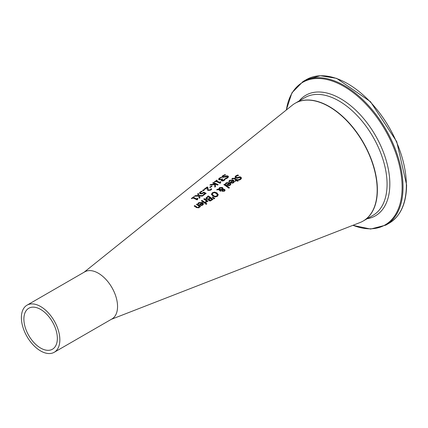 <?xml version="1.0" encoding="UTF-8"?>
<svg xmlns="http://www.w3.org/2000/svg" width="428" height="428" viewBox="0 0 428 428"><rect width="100%" height="100%" fill="white"/><g stroke="black" fill="none" stroke-linecap="round" stroke-linejoin="round"><path stroke-width="0.64" d="M197.345 199.282L197.452 199.641M193.392 197.538A45.052 26.012 60 0 1 196.618 198.892L197.49 198.26A45.208 26.103 60 0 1 197.929 198.474L197.11 199.892A44.945 25.948 -120 0 0 192.777 197.987L191.921 198.608A44.796 25.862 -120 0 0 191.428 198.437L193.777 196.736A45.208 26.103 60 0 1 194.269 196.907L193.392 197.768A44.78 25.857 60 0 1 196.618 199.116L197.49 198.485A44.935 25.942 60 0 1 197.752 198.608M191.428 198.662L193.777 196.966A44.935 25.942 60 0 1 194.055 197.062M197.324 199.394L197.608 199.534M228.82 181.536L229.745 180.461L233.426 180.37L234.367 181.686M232.768 180.557L230.285 180.562L229.483 181.739A49.964 28.847 -120 0 0 228.82 181.317L229.745 180.236L233.426 180.145L234.367 181.467L233.688 182.729L232.238 183.184L230.601 182.59A49.953 28.842 -120 0 0 230.275 182.365L232.768 180.557L230.43 182.472M232.26 182.622L233.223 182.333L233.656 181.606L233.223 182.558L232.26 182.847L231.329 182.253L232.26 182.847M233.656 181.606L233.233 180.878L231.329 182.253M234.999 177.251L235.817 176.074L237.77 175.17A51.258 29.596 60 0 1 238.305 175.512M238.262 179.803L240.124 179.23L240.638 178.326M235.844 177.074L236.149 177.684L237.476 177.759L239.782 177.005L240.964 177.411L241.488 178.251M238.262 179.578L240.124 179L240.648 178.209L240.365 177.716L238.99 177.625L237.749 178.155L235.582 178.011L234.999 177.026L235.817 175.849L237.77 174.945A51.537 29.751 60 0 1 238.573 175.464L236.417 176.165L235.828 176.962L236.149 177.459L237.476 177.534L239.782 176.78L240.964 177.181L241.494 178.134L240.723 179.402L238.979 180.193A50.991 29.441 -120 0 0 238.219 179.61L238.262 179.648M225.342 184.051L226.268 182.97L229.948 182.879L230.89 184.201M229.29 183.072L226.803 183.077L226 184.254A49.348 28.494 -120 0 0 225.342 183.826L226.268 182.745L229.948 182.654L230.89 183.987L230.205 185.244L228.761 185.699L227.124 185.105A49.338 28.483 -120 0 0 226.792 184.875L229.29 183.072L226.952 184.987M228.782 185.137L229.745 184.848L230.178 184.12L229.745 185.073L228.782 185.361L227.851 184.768L228.782 185.361M230.178 184.12L229.756 183.393L227.851 184.768M231.874 179.075L232.447 178.524L234.678 178.524A50.568 29.195 60 0 1 236.673 179.91L237.085 179.616A50.643 29.238 60 0 1 237.433 179.867M235.106 181.044L236.069 180.124A50.734 29.291 -120 0 0 234.346 178.925L233.56 178.524L232.42 179.198A50.536 29.179 -120 0 0 231.874 178.851L232.447 178.299L234.678 178.299A50.841 29.355 60 0 1 236.673 179.685L237.085 179.391A50.916 29.398 60 0 1 237.588 179.76L237.176 180.054A50.841 29.355 60 0 1 238.214 180.841L237.604 181.279A50.734 29.291 -120 0 0 236.572 180.493L235.448 181.301A50.536 29.179 -120 0 0 234.951 180.932L236.069 180.124M237.176 180.054L237.176 180.279A50.568 29.195 60 0 1 238.064 180.953M224.422 184.184A49.225 28.419 60 0 1 229.445 187.758L228.841 188.202A49.118 28.36 -120 0 0 223.817 184.623L224.422 184.409A48.953 28.264 60 0 1 229.296 187.871M223.983 184.73L224.422 184.409M219.692 189.732L221.019 190.76L220.388 191.214A47.995 27.708 -120 0 0 220.078 190.99L218.976 189.748L216.638 189.807L217.461 189.213L218.81 189.176L219.478 187.619L222.4 187.459L223.004 188.272L222.918 189.074L224.636 189.401L225.069 190.23L224.475 191.188L222.26 191.289L221.795 190.663L221.993 189.732L219.692 189.732L221.019 190.984M221.795 190.888L221.993 189.732M222.918 189.074L224.636 189.625L225.069 190.46M216.964 189.797L218.81 189.401L219.478 187.844L222.4 187.683L223.02 188.609M222.378 188.657L222.378 189.133L221.891 188.047L219.832 188.079L219.377 189.165L222.378 189.358L222.378 188.882L222.378 189.358L219.377 189.385L219.345 189.005M222.432 190.54L222.833 191.011L224.095 191.081L224.352 190.423L224.095 190.851L224.037 189.882L222.528 189.679L222.432 190.54M222.528 189.679L222.833 190.786L224.095 191.081L224.037 190.107M219.339 189.117L219.377 189.385M218.778 188.823L218.81 189.401M211.443 194.307L212.341 192.771L214.546 192.07L216.969 192.916L218.248 194.713L217.354 196.35L215.15 196.955L212.721 195.987L211.437 194.184M211.443 194.531L212.341 192.996L214.546 192.295L216.969 193.14L218.253 194.847M215.231 196.297L216.793 195.912L217.365 194.756L215.493 192.932L214.396 192.686L212.893 193.124L212.315 194.05L213.385 195.505L215.231 196.522L216.793 196.142L217.365 194.981M217.376 195.061L217.365 194.756M212.325 194.168L213.385 195.73L215.231 196.522M208.457 199.967L208.554 199.421A45.946 26.525 -120 0 0 208.532 199.4L206.435 199.207L205.847 198.351L208.217 196.11A46.09 26.611 60 0 1 212.876 199.437M206.719 198.212L207.072 198.934L208.211 199.175L209.902 197.907A46.251 26.702 -120 0 0 208.126 196.693L206.708 198.26M209.137 199.689L209.485 200.352L210.234 200.561L211.844 199.357A46.251 26.702 -120 0 0 210.437 198.292L209.131 199.705M209.137 199.464L210.234 200.561M210.234 200.336L211.844 199.357M206.719 197.987L207.072 198.71L208.211 199.175M208.211 198.945L209.902 197.907M205.836 198.26L208.217 195.885A46.363 26.766 60 0 1 213.026 199.325L210.298 201.01L208.907 200.673L208.554 199.421L208.447 199.855M212.775 197.03L214.786 198.383L214.07 198.902L212.336 197.345L212.775 197.03L214.626 198.496M212.481 197.469L212.775 197.26M201.529 200.935L201.973 200.614A44.983 25.974 60 0 1 205.429 203.016M205.579 202.909L204.975 203.348A45.149 26.071 -120 0 0 201.363 200.828L201.973 200.39A45.256 26.129 60 0 1 205.579 202.909M205.445 202.048L206.323 200.834A45.577 26.311 -120 0 0 203.76 199.1L204.37 198.662A45.684 26.375 60 0 1 207.976 201.176L207.371 201.615A45.577 26.311 -120 0 0 206.831 201.208L206.045 202.546A45.341 26.178 -120 0 0 205.413 202.07L205.445 202.091M205.445 202.273L206.323 200.834M203.926 199.207L204.37 198.886A45.405 26.215 60 0 1 207.826 201.283M197.897 203.862L198.827 202.776L202.508 202.706L203.45 204.049M199.507 204.809L201.85 202.893L199.362 202.888L198.56 204.07A44.496 25.691 -120 0 0 197.897 203.637L198.827 202.556L202.508 202.481L203.455 203.937L202.765 205.098L201.321 205.547L199.683 204.932A44.485 25.685 -120 0 0 199.352 204.702L201.85 202.893M201.337 205.205L202.3 204.921L202.738 204.188L202.31 203.22L200.406 204.6L201.337 205.205L202.738 203.958M200.406 204.6L201.337 204.975M206.221 203.343A45.266 26.135 60 0 1 206.852 203.851L206.162 204.349A45.143 26.065 -120 0 0 205.531 203.846L206.221 203.573A44.993 25.974 60 0 1 206.703 203.958M205.681 203.963L206.221 203.573M196.548 204.531L196.992 204.21A44.105 25.466 60 0 1 200.448 206.622M194.328 206.136L194.767 205.815A43.71 25.236 60 0 1 196.827 207.2L197.752 207.703L198.581 207.494L199.084 206.264A44.271 25.562 -120 0 0 196.388 204.424L196.992 204.21M196.992 203.985A44.378 25.621 60 0 1 200.604 206.51L199.994 206.949A44.271 25.562 -120 0 0 199.592 206.644L198.999 207.821L196.5 207.617A43.875 25.332 -120 0 0 194.162 206.034L194.767 205.595A43.982 25.396 60 0 1 196.827 206.975L197.752 207.473L198.581 207.264L199.084 206.264M224.786 174.587A50.638 29.238 60 0 1 225.588 174.902L223.437 175.764L223.165 176.855L226.803 175.822L227.985 176.004L228.515 176.727L227.739 177.866L226 178.738A50.097 28.922 -120 0 0 225.235 178.353L227.145 177.609L227.38 176.518L222.603 177.379L222.02 176.662L222.833 175.592L224.786 174.817A50.365 29.077 60 0 1 225.251 174.993M222.02 176.887L222.833 175.822L224.786 174.817M222.87 176.604L223.165 177.085L224.497 176.962L226.803 176.047L227.985 176.229L228.504 176.844M222.849 176.721L223.165 177.085M225.283 178.54L227.145 177.834L227.38 176.743M227.38 176.518L227.648 177.01M221.945 180.038L222.26 180.557L223.036 180.632L224.556 179.204A49.68 28.681 60 0 1 225.139 179.498M219.478 179.091L219.96 179.632L220.944 179.717L222.116 179.075A49.53 28.596 60 0 1 222.458 179.225M218.601 179.353L219.339 178.337L220.95 177.492A49.702 28.697 60 0 1 221.324 177.631M221.244 180.349L221.485 179.69A49.637 28.655 -120 0 0 221.442 179.669L219.259 179.862L218.601 179.129L219.339 178.107L220.95 177.492M220.95 177.262A49.98 28.853 60 0 1 221.629 177.524L219.939 178.283L219.478 179.139M219.478 179.118L220.944 179.493L222.116 179.075M222.116 178.851A49.803 28.756 60 0 1 222.651 179.091L222.26 180.332L223.036 180.407L224.309 179.712M221.923 180.156L222.26 180.557M224.309 179.487L224.556 178.979A49.953 28.842 60 0 1 225.235 179.327L224.277 180.386L222.993 180.974L221.672 180.835L221.233 180.236L221.485 179.69M216.729 180.108A49.268 28.446 60 0 1 217.221 180.29L216.349 180.921A49.113 28.355 60 0 1 219.569 182.312L220.441 181.686A49.268 28.446 60 0 1 220.885 181.9L220.062 183.323A49.001 28.291 -120 0 0 215.728 181.37L214.877 181.986A48.851 28.205 -120 0 0 214.385 181.804L216.729 180.332A48.99 28.285 60 0 1 217.012 180.439M214.385 182.034L216.729 180.332M216.349 180.921L216.349 181.146A48.84 28.195 60 0 1 219.569 182.537L220.441 181.911A48.99 28.285 60 0 1 220.704 182.039M220.302 182.708L220.409 183.072M220.276 182.82L220.559 182.965M215.321 184.281L215.541 186.565L214.781 187.116L214.626 184.634L209.859 185.083L210.688 184.484L214.679 184.099L214.647 183.762A48.557 28.034 -120 0 0 212.727 183.007L213.363 182.547A48.669 28.098 60 0 1 218.173 184.666L217.531 185.131A48.557 28.034 -120 0 0 215.321 184.056L215.321 184.281M212.935 183.082L213.363 182.772A48.396 27.943 60 0 1 217.991 184.8M210.234 185.04L214.679 184.099M215.321 184.056L215.562 186.555M211.48 185.923A48.016 27.724 60 0 1 212.063 186.175L210.244 187.491A47.695 27.536 -120 0 0 209.661 187.239L211.48 186.148A47.743 27.563 60 0 1 211.871 186.314M209.859 187.32L211.48 186.148M207.125 188.7L207.163 187.641L204.803 189.353A47.059 27.167 -120 0 0 204.247 189.149L207.211 187.004A47.583 27.472 60 0 1 207.89 187.25L207.89 188.55L208.65 190.005L210.276 189.802L211.047 188.962A47.294 27.306 60 0 1 211.625 189.256M207.869 188.149L208.65 190.23L209.495 190.353L210.806 189.46M204.247 189.379L207.211 187.229A47.31 27.312 60 0 1 207.88 187.475M210.806 189.235L211.047 188.962M211.047 188.737A47.567 27.462 60 0 1 211.732 189.085L210.79 190.123L208.035 190.497L207.318 189.871L207.125 188.598M207.141 189.053L207.163 187.641M207.869 188.25L207.89 188.775M203.343 189.802A46.898 27.076 60 0 1 204.263 190.139L203.487 190.701A46.764 27.001 -120 0 0 202.572 190.364L203.343 190.032A46.625 26.921 60 0 1 204.054 190.289M202.781 190.439L203.343 190.032M203.139 195.045L204.975 193.499A46.438 26.809 -120 0 0 203.691 192.884L201.872 193.884L200.213 193.75L199.48 192.964M200.336 192.932L200.871 193.504L201.839 193.595L203.68 192.381A46.272 26.718 60 0 1 205.98 193.467M199.48 193.226L200.192 192.209L201.722 191.391A46.31 26.734 60 0 1 202.096 191.525M199.48 193.001L200.192 191.979L201.722 191.161A46.582 26.894 60 0 1 202.401 191.412L200.737 192.183L200.336 192.793L201.839 193.595M201.839 193.37L203.68 192.381M203.68 192.156A46.545 26.873 60 0 1 206.157 193.338L203.519 195.243A46.08 26.606 -120 0 0 202.958 194.954L204.975 193.499M198.314 193.445L199.191 195.489L203.075 195.564L202.342 196.094L199.32 196.003L200.031 197.763L199.341 198.26L198.474 196.045L194.531 196.19L195.264 195.655L198.351 195.762L197.624 193.948L198.314 193.445L199.191 195.719L202.786 195.773M194.879 196.168L195.264 195.885M195.264 195.655L198.351 195.537M197.704 194.114L198.314 193.675M199.32 196.003L199.962 197.811M111.312 319.325L359.964 222.571A67.999 39.258 -120 0 0 363.736 143.664A67.999 39.258 -120 0 0 293.421 104.362A67.999 39.258 -120 0 0 292.233 105.256L84.113 272.213M54.217 352.287L111.917 318.978A27.199 15.702 -120 0 0 111.917 287.568A27.199 15.702 -120 0 0 84.717 271.866L27.018 305.18A27.199 15.702 -120 0 0 26.343 305.608A27.199 15.702 -120 0 0 27.371 337.178A27.199 15.702 -120 0 0 54.217 352.287A27.199 15.702 -120 0 0 58.385 330.491A27.199 15.702 -120 0 0 40.617 306.523A27.199 15.702 -120 0 0 27.018 305.18M28.2 308.615A23.663 13.664 60 0 1 28.788 308.24A23.663 13.664 60 0 1 40.617 309.412A23.663 13.664 60 0 1 56.079 330.266A23.663 13.664 60 0 1 52.451 349.227A23.663 13.664 60 0 1 29.093 336.082A23.663 13.664 60 0 1 28.2 308.615M377.378 189.823A67.999 39.258 -120 0 0 347.697 121.397A67.999 39.258 -120 0 0 295.299 103.18A67.999 39.258 -120 0 0 295.202 103.234L304.987 97.584A67.999 39.258 60 0 1 357.385 115.801A67.999 39.258 60 0 1 387.067 184.233A67.999 39.258 60 0 1 372.986 215.359L363.297 220.955A67.999 39.258 -120 0 0 377.378 189.823M389.196 223.181C400.592 216.161 406.391 203.402 406.6 184.907L396.735 141.673L370.482 101.687L336.622 78.356L320.326 75.713L306.325 79.635A82.877 47.85 60 0 1 370.188 101.837A82.877 47.85 60 0 1 406.359 185.238A82.877 47.85 60 0 1 389.196 223.181L385.869 225.101A82.877 47.85 -120 0 0 403.032 187.159A82.877 47.85 -120 0 0 366.86 103.758A82.877 47.85 -120 0 0 302.997 81.555L291.95 92.785L286.257 110.049M286.38 109.948A82.337 47.54 60 0 1 348.445 89.249A82.337 47.54 60 0 1 402.111 187.255A82.337 47.54 60 0 1 352.972 225.289M367.171 218.719A69.609 40.189 -120 0 0 389.833 183.949A69.609 40.189 -120 0 0 354.448 108.974A69.609 40.189 -120 0 0 299.172 100.944M306.325 79.635L302.997 81.555M352.822 225.347L370.621 229.05L385.869 225.101"/></g></svg>
